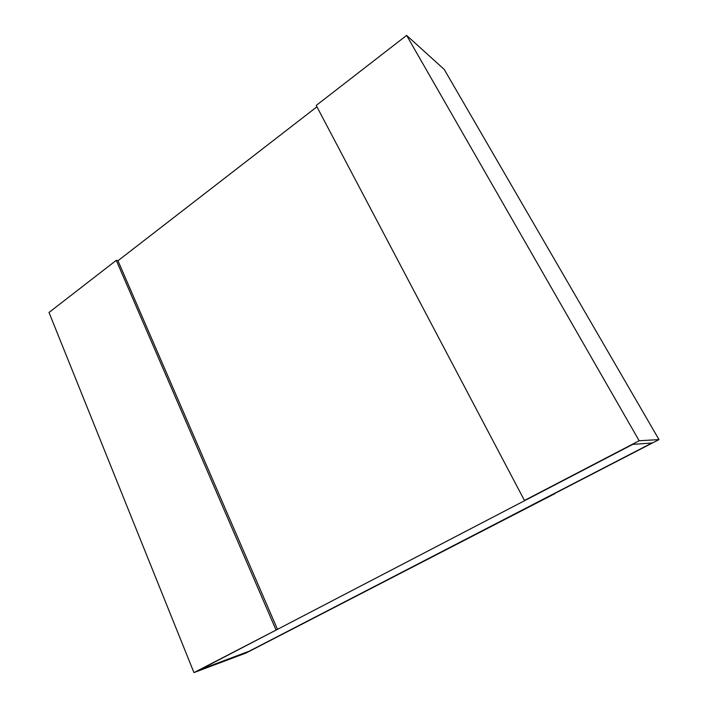 <?xml version="1.0" encoding="UTF-8"?>
<svg xmlns="http://www.w3.org/2000/svg" width="708" height="708" viewBox="0 0 708 708"><rect width="100%" height="100%" fill="white"/><g stroke="black" fill="none" stroke-linecap="round" stroke-linejoin="round"><path stroke-width="1.06" d="M316.919 106.802L117.971 260.739L277.483 629.341L200.222 669.573L249.172 651.21L651.997 442.978L632.713 444.394L200.222 669.573L249.172 651.21L651.997 442.978L632.713 444.394L524.46 500.476L639.156 440.748L658.998 439.597L444.243 69.446L406.622 35.4L639.156 440.748M554.824 493.441L658.998 439.597M406.622 35.4L316.211 105.448L524.46 500.476M117.971 260.739L116.28 260.349L49.002 312.467L193.948 672.6L246.154 652.962L554.913 493.618M277.483 629.341L193.948 672.6M116.28 260.349L275.996 629.872"/></g></svg>
